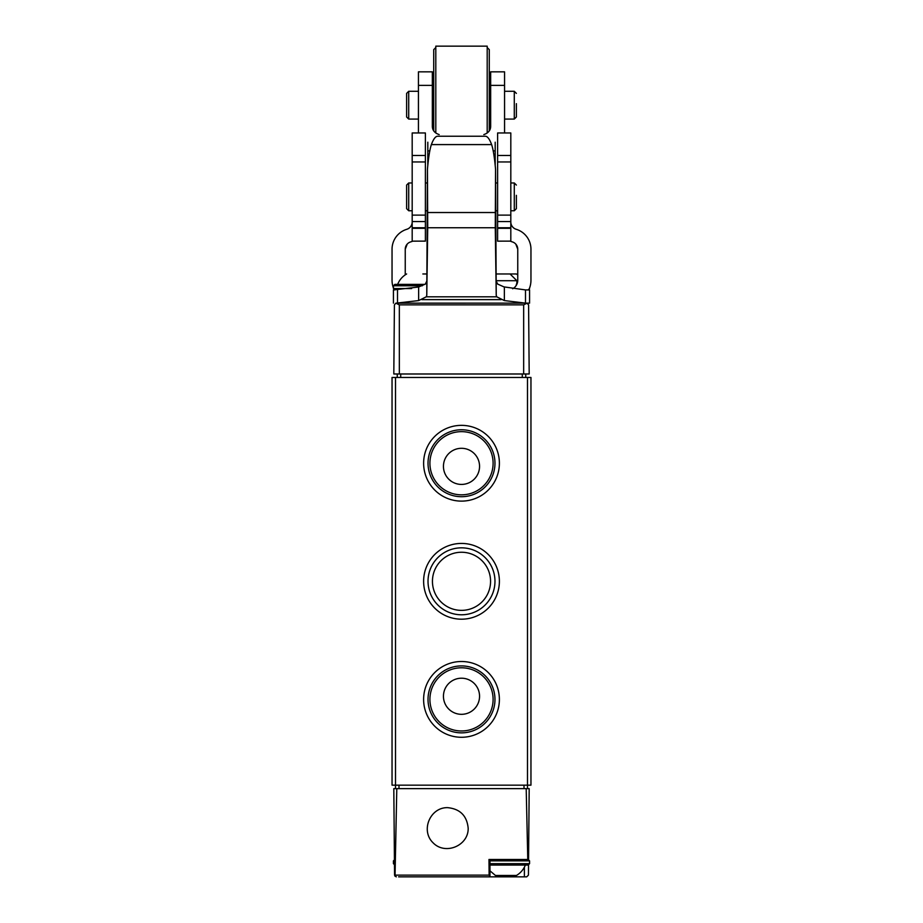 <?xml version="1.0" encoding="UTF-8"?>
<svg xmlns="http://www.w3.org/2000/svg" width="923" height="923" viewBox="0 0 923 923"><rect width="100%" height="100%" fill="white"/><g stroke="black" fill="none" stroke-linecap="round" stroke-linejoin="round"><path stroke-width="1.38" d="M496.159 859.486L489.963 859.486L489.963 876.85L398.609 876.85M524.391 867.159L524.391 876.85L526.698 876.85L528.441 875.131L528.521 865.001M524.391 876.85L489.063 876.85M394.802 875.985L396.302 876.85L394.559 875.131L393.809 788.634L396.798 788.634L395.056 875.131L394.479 865.001M528.567 859.486L529.191 788.634L526.202 788.634L527.771 859.486L528.567 859.544M447.609 807.648C430.06 807.256 420.369 830.654 433.06 842.78C445.186 855.471 468.584 845.78 468.18 828.231C466.946 815.759 460.081 808.894 447.609 807.648M489.951 876.85L489.121 875.131L488.971 859.486L527.771 859.486M526.202 788.634L396.798 788.634M395.517 788.634L395.517 785.161L530.956 785.161L530.956 377.461L527.483 377.461L527.483 788.634M524.391 859.486L515.749 859.486M395.517 377.461L392.044 377.461L392.044 785.161L395.517 785.161L395.517 377.461L527.483 377.461M499.389 581.317A37.889 37.889 0 0 0 442.555 548.504A37.889 37.889 0 0 0 442.555 614.118A37.889 37.889 0 0 0 499.389 581.317M499.389 699.392A37.889 37.889 0 0 0 442.555 666.579A37.889 37.889 0 0 0 442.555 732.204A37.889 37.889 0 0 0 499.389 699.392M499.389 463.231A37.889 37.889 0 0 0 442.555 430.43A37.889 37.889 0 0 0 442.555 496.043A37.889 37.889 0 0 0 499.389 463.231M489.963 860.871L529.571 860.871L529.571 863.651L528.175 865.047L489.963 865.047M489.963 870.827L495.466 875.466L516.442 875.466A20.837 20.837 0 0 0 525.36 865.047M394.825 859.486L393.429 860.871L393.429 863.651L394.825 865.047M493.101 463.231A31.601 31.601 0 0 0 445.705 435.875A31.601 31.601 0 0 0 445.705 490.598A31.601 31.601 0 0 0 493.101 463.231M479.556 466.357A18.056 18.056 0 0 0 461.5 448.301A18.056 18.056 0 0 0 443.444 466.357A18.056 18.056 0 0 0 461.5 484.425A18.056 18.056 0 0 0 479.556 466.357M494.97 463.231A33.47 33.47 0 0 0 444.759 434.248A33.47 33.47 0 0 0 444.759 492.224A33.47 33.47 0 0 0 494.97 463.231M493.101 699.392A31.601 31.601 0 0 0 445.705 672.025A31.601 31.601 0 0 0 445.705 726.747A31.601 31.601 0 0 0 493.101 699.392M479.556 696.265A18.056 18.056 0 0 0 461.5 678.209A18.056 18.056 0 0 0 443.444 696.265A18.056 18.056 0 0 0 461.5 714.321A18.056 18.056 0 0 0 479.556 696.265M494.97 699.392A33.47 33.47 0 0 0 444.759 670.398A33.47 33.47 0 0 0 444.759 728.374A33.47 33.47 0 0 0 494.97 699.392M490.563 581.317A29.063 29.063 0 0 0 446.974 556.142A29.063 29.063 0 0 0 446.974 606.48A29.063 29.063 0 0 0 490.563 581.317M494.97 581.317A33.47 33.47 0 0 0 444.759 552.323A33.47 33.47 0 0 0 444.759 610.299A33.47 33.47 0 0 0 494.97 581.317M526.848 303.136L395.863 303.159L394.409 304.855L393.809 373.988L529.191 373.988L528.591 304.855L526.848 303.136L529.571 303.136L396.152 303.136M527.137 303.159L523.664 304.855L523.664 373.988M523.664 304.855L399.336 304.855L395.863 303.159M496.205 280.719L516.868 280.719L510.061 273.969L516.372 273.969L495.986 273.969M427.014 273.969L422.849 273.969M397.248 373.988L397.248 377.461M525.752 373.988L525.752 377.461M495.559 169.255L496.228 295.337L495.27 227.75L495.559 169.255C494.532 157.556 493.217 149.33 491.624 144.588L431.376 144.588C429.783 149.33 428.468 157.556 427.441 169.255L427.73 227.75L426.772 295.337L426.253 296.814L418.638 300.586L396.244 303.136M427.441 169.255L426.772 295.337M393.429 303.136L393.429 289.937L418.638 287.007L425.341 284.076L426.772 281.169M496.228 281.169L497.659 284.076L503.958 286.891L525.499 289.926L525.499 303.125L526.756 303.136M496.228 295.337L496.747 296.814L426.253 296.814M510.811 228.316L497.612 228.316L497.612 241.157L510.811 241.122L510.811 132.97L497.612 132.97L497.612 228.316M425.388 228.316L412.189 228.316L412.189 241.157L425.388 241.122L425.388 132.97L412.189 132.97L412.189 228.316M425.388 241.122L412.189 241.157M510.811 241.122L497.612 241.157M510.811 221.993A7.638 7.638 0 0 0 516.222 229.296A20.837 20.837 0 0 1 530.956 249.222L530.956 280.211A22.925 22.925 0 0 1 528.787 289.937M393.429 288.08A22.925 22.925 0 0 1 392.044 280.211L392.044 278.827M529.571 303.136L529.571 289.937L525.499 289.926M496.747 296.814L504.362 300.586L525.499 303.125M516.015 285.772L517.757 280.211A9.726 9.726 0 0 1 512.657 288.772M510.811 227.75L497.612 227.75M405.243 274.835L405.243 249.222A7.638 7.638 0 0 1 410.643 241.907A20.837 20.837 0 0 0 412.719 241.157M412.189 221.993A7.638 7.638 0 0 1 406.778 229.296A20.837 20.837 0 0 0 392.044 249.222L392.044 280.211M530.956 280.211L530.956 278.827M510.281 241.157A20.837 20.837 0 0 0 512.357 241.907A7.638 7.638 0 0 1 517.757 249.222L515.795 244.099M425.388 227.75L412.189 227.75M517.757 249.222L517.757 280.211M521.207 303.136L528.175 303.136M407.205 244.099L405.243 249.222M491.624 144.588C489.571 139.05 487.482 136.258 485.336 136.235L437.664 136.235C435.518 136.258 433.429 139.05 431.376 144.588M422.919 273.969L426.841 273.969M406.628 273.969C402.451 276.427 399.463 279.9 397.64 284.388L424.938 284.388L394.825 284.388L393.429 285.772L393.429 288.553L394.825 289.937M483.825 134.596C488.336 133.039 490.621 130.27 490.667 126.313L490.667 71.832L504.558 71.832L504.558 132.97M495.19 165.217L495.19 142.2M439.175 134.596C434.664 133.039 432.391 130.281 432.333 126.313L432.333 85.389L418.442 85.389L418.442 132.97M427.811 142.2L427.811 165.217M418.442 85.389L418.442 71.832L432.333 71.832L432.333 85.389M516.372 103.664L516.372 116.99L516.372 103.664M408.716 119.079L408.716 91.296L406.628 93.385L406.628 116.99L408.716 119.079L418.442 119.079M435.806 47.535L433.718 49.623L433.718 130.87M487.194 133.016L487.194 46.15L435.806 46.15L435.806 133.016M487.194 47.535L489.282 49.623L489.282 130.87M516.372 195.341L516.372 208.679L516.372 195.341M406.628 208.679L408.716 210.756L408.716 182.973L406.628 185.062L406.628 208.679L406.628 195.341M489.121 875.131L395.056 875.131M398.99 788.634L398.99 785.161M524.01 788.634L524.01 785.161M529.571 863.651L489.963 863.651M394.444 860.871L393.429 860.871M394.467 863.651L393.429 863.651M399.336 304.855L399.336 373.988M522.28 373.988L522.28 377.461M400.72 373.988L400.72 377.461M495.27 212.521L427.73 212.521M495.27 227.75L427.73 227.75M501.143 299.629L421.857 299.629M510.811 155.491L497.612 155.491M510.811 215.117L497.612 215.117M510.811 161.952L497.612 161.952M510.811 221.578L497.612 221.578M425.388 155.491L412.189 155.491M425.388 215.117L412.189 215.117M425.388 161.952L412.189 161.952M425.388 221.578L412.189 221.578M397.501 289.926L397.501 303.125M418.638 287.007L418.638 300.586M504.362 287.007L504.362 300.586M422.319 285.772L393.429 285.772M411.646 288.553L393.429 288.553M504.558 85.389L490.667 85.389M495.19 150.876L493.205 150.876M429.795 150.876L427.811 150.876M504.558 91.296L514.284 91.296L514.284 119.079L516.372 116.99M510.811 182.973L514.284 182.973L514.284 210.756L516.372 208.679M529.571 860.871L528.175 859.486M516.868 280.719L516.903 284.215M516.372 273.969L517.757 274.835M529.571 288.553L528.175 289.937M514.284 91.296L516.372 93.385M504.558 119.079L514.284 119.079M432.333 119.079L433.718 119.079M408.716 91.296L418.442 91.296M432.333 91.296L433.718 91.296M489.282 119.079L490.667 119.079M489.282 91.296L490.667 91.296M514.284 182.973L516.372 185.062M495.536 210.756L497.612 210.756M510.811 210.756L514.284 210.756M495.559 182.973L497.612 182.973M408.716 210.756L412.189 210.756M425.388 210.756L427.464 210.756M408.716 182.973L412.189 182.973M425.388 182.973L427.441 182.973"/></g></svg>
